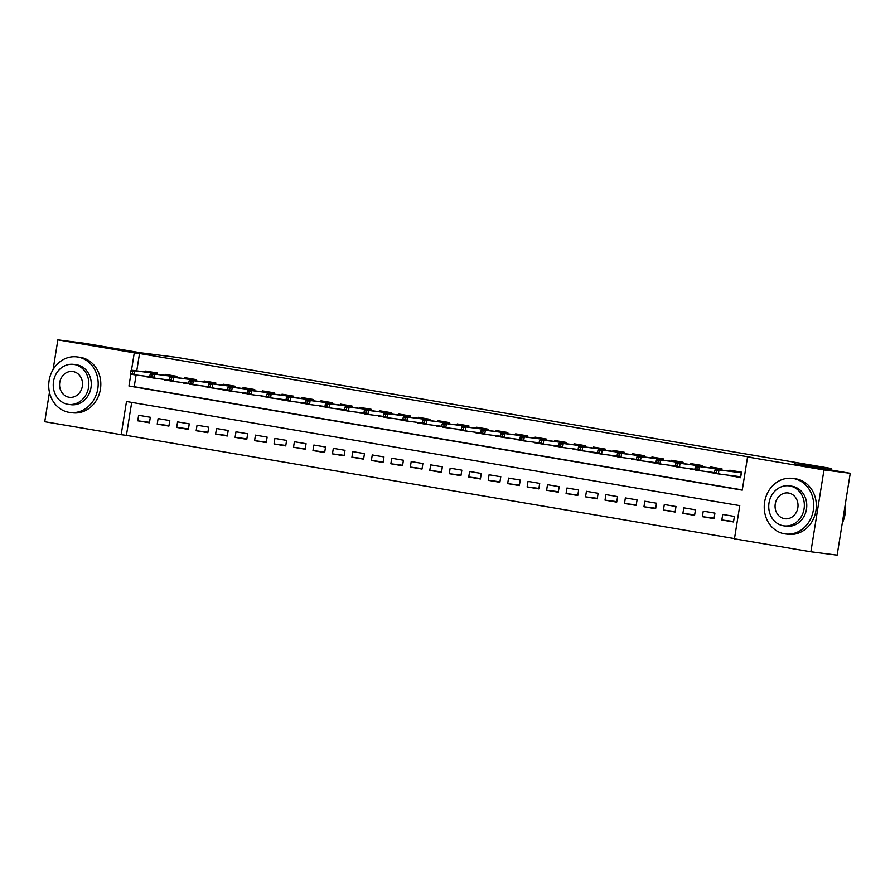 <?xml version="1.0" encoding="UTF-8"?>
<svg xmlns="http://www.w3.org/2000/svg" width="895" height="895" viewBox="0 0 895 895"><rect width="100%" height="100%" fill="white"/><g stroke="black" fill="none" stroke-linecap="round" stroke-linejoin="round"><path stroke-width="1.34" d="M53.107 369.545L57.862 339.865L84.13 343.21L140.112 352.708L176.897 357.385L831.063 468.443L794.279 463.778L850.25 473.287L837.138 555.135L810.87 551.79L734.448 538.824L739.762 505.641L126.486 401.508L121.172 434.69L44.75 421.713L49.46 392.312M131.699 402.392L126.419 435.362L734.482 538.6M126.419 435.362L121.172 434.69M157.207 374.289L157.408 373.025L145.728 371.033L145.572 371.984M176.673 377.6L176.874 376.325L165.195 374.345L165.038 375.285M196.139 380.901L196.341 379.637L184.661 377.645L184.515 378.596M215.605 384.212L215.818 382.937L204.127 380.957L203.982 381.897M235.083 387.513L235.284 386.237L223.605 384.257L223.448 385.208M254.549 390.824L254.751 389.549L243.071 387.569L242.914 388.508M274.015 394.124L274.217 392.849L262.537 390.869L262.392 391.82M293.482 397.436L293.694 396.161L282.014 394.18L281.858 395.12M312.959 400.736L313.161 399.461L301.481 397.481L301.324 398.432M332.425 404.048L332.627 402.772L320.947 400.792L320.802 401.732M351.892 407.348L352.093 406.073L340.413 404.092L340.268 405.043M371.369 410.66L371.57 409.384L359.891 407.404L359.734 408.344M390.835 413.96L391.037 412.684L379.357 410.704L379.2 411.655M410.302 417.271L410.503 415.996L398.823 414.005L398.678 414.956M429.768 420.572L429.98 419.296L418.289 417.316L418.144 418.256M449.245 423.872L449.447 422.608L437.767 420.616L437.61 421.567M468.711 427.183L468.913 425.908L457.233 423.928L457.076 424.868M488.178 430.484L488.379 429.22L476.699 427.228L476.554 428.179M507.644 433.795L507.857 432.52L496.166 430.54L496.02 431.479M527.121 437.096L527.323 435.831L515.643 433.84L515.486 434.791M546.588 440.407L546.789 439.132L535.109 437.152L534.953 438.091M566.054 443.707L566.255 442.443L554.576 440.452L554.43 441.403M585.531 447.019L585.733 445.744L574.053 443.763L573.896 444.703M604.998 450.319L605.199 449.055L593.519 447.064L593.363 448.015M624.464 453.631L624.665 452.355L612.985 450.375L612.84 451.315M643.93 456.931L644.143 455.656L632.452 453.675L632.306 454.626M663.408 460.243L663.609 458.967L651.929 456.987L651.773 457.927M682.874 463.543L683.075 462.267L671.395 460.287L671.239 461.238M702.34 466.854L702.541 465.579L690.862 463.599L690.716 464.539M721.806 470.155L722.019 468.879L710.328 466.899L710.182 467.85M733.587 521.472L721.829 519.984L733.508 521.964L734.392 516.426L722.712 514.446L721.829 519.984M714.12 518.16L702.362 516.672L714.042 518.653L714.926 513.126L703.246 511.146L702.362 516.672M694.654 514.86L682.896 513.372L694.576 515.352L695.46 509.826L683.78 507.834L682.896 513.372M675.177 511.56L663.419 510.06L675.099 512.041L675.993 506.514L664.303 504.534L663.419 510.06M655.711 508.248L643.952 506.76L655.632 508.74L656.516 503.214L644.836 501.222L643.952 506.76M636.244 504.948L624.486 503.449L636.166 505.429L637.05 499.902L625.37 497.922L624.486 503.449M616.778 501.636L605.02 500.148L616.7 502.129L617.584 496.602L605.904 494.611L605.02 500.148M597.301 498.336L585.543 496.837L597.222 498.817L598.117 493.29L586.426 491.31L585.543 496.837M577.834 495.024L566.076 493.537L577.756 495.517L578.64 489.99L566.96 487.999L566.076 493.537M558.368 491.724L546.61 490.225L558.29 492.216L559.174 486.679L547.494 484.698L546.61 490.225M538.902 488.413L527.133 486.925L538.824 488.905L539.707 483.378L528.028 481.387L527.133 486.925M519.424 485.112L507.666 483.613L519.346 485.605L520.23 480.067L508.55 478.087L507.666 483.613M499.958 481.801L488.2 480.313L499.88 482.293L500.764 476.767L489.084 474.775L488.2 480.313M480.492 478.501L468.734 477.001L480.414 478.993L481.297 473.455L469.618 471.475L468.734 477.001M461.026 475.189L449.256 473.701L460.936 475.681L461.831 470.155L450.151 468.174L449.256 473.701M441.548 471.889L429.79 470.39L441.47 472.381L442.354 466.843L430.674 464.863L429.79 470.39M422.082 468.577L410.324 467.089L422.004 469.069L422.887 463.543L411.208 461.563L410.324 467.089M402.616 465.277L390.858 463.778L402.537 465.769L403.421 460.231L391.741 458.251L390.858 463.778M383.138 461.965L371.38 460.477L383.06 462.458L383.955 456.931L372.264 454.951L371.38 460.477M363.672 458.665L351.914 457.166L363.594 459.157L364.478 453.62L352.798 451.639L351.914 457.166M344.206 455.354L332.448 453.866L344.127 455.846L345.011 450.319L333.332 448.339L332.448 453.866M324.74 452.053L312.97 450.565L324.661 452.546L325.545 447.008L313.865 445.028L312.97 450.565M305.262 448.753L293.504 447.254L305.184 449.234L306.079 443.707L294.388 441.727L293.504 447.254M285.796 445.442L274.038 443.954L285.718 445.934L286.601 440.407L274.922 438.416L274.038 443.954M266.33 442.141L254.572 440.642L266.251 442.622L267.135 437.096L255.455 435.115L254.572 440.642M246.863 438.83L235.094 437.342L246.785 439.322L247.669 433.795L235.989 431.804L235.094 437.342M227.386 435.529L215.628 434.03L227.308 436.01L228.191 430.484L216.512 428.504L215.628 434.03M207.92 432.218L196.162 430.73L207.841 432.71L208.725 427.183L197.045 425.192L196.162 430.73M188.453 428.918L176.695 427.418L188.375 429.41L189.259 423.872L177.579 421.892L176.695 427.418M168.976 425.606L157.218 424.118L168.898 426.098L169.793 420.572L158.102 418.58L157.218 424.118M150.315 417.26L138.635 415.28L137.752 420.807L149.431 422.798L150.315 417.26M130.86 374.177L128.958 386.025L742.246 490.158L747.56 456.976L752.818 457.636L139.53 353.514L136.756 370.866M136.096 374.994L134.216 386.696L742.279 489.934M728.989 475.279L740.601 477.717L741.485 472.191L729.805 470.211L729.649 471.15M721.146 474.283L709.522 471.978M701.68 470.983L690.056 468.667M682.214 467.671L670.579 465.366M662.736 464.371L651.112 462.055M643.27 461.059L631.646 458.755M623.804 457.759L612.169 455.443M604.338 454.447L592.703 452.143M584.86 451.147L573.236 448.831M565.394 447.836L553.77 445.531M545.928 444.535L534.293 442.219M526.461 441.224L514.826 438.919M506.984 437.923L495.36 435.608M487.518 434.612L475.894 432.307M468.051 431.312L456.416 429.007M448.585 428.011L436.95 425.696M429.108 424.7L417.484 422.395M409.642 421.4L398.006 419.084M390.175 418.088L378.54 415.783M370.698 414.788L359.074 412.472M351.232 411.476L339.608 409.172M331.765 408.176L320.13 405.86M312.299 404.864L300.664 402.56M292.822 401.564L281.198 399.248M273.355 398.253L261.732 395.948M253.889 394.952L242.254 392.636M234.423 391.641L222.788 389.336M214.945 388.34L203.322 386.025M195.479 385.029L183.844 382.724M176.013 381.729L164.378 379.413M156.535 378.417L144.912 376.113M830.817 469.987L831.063 468.443M850.25 473.287L823.982 469.942L810.87 551.79M57.862 339.865L134.272 352.843L131.498 370.194M139.53 353.514L134.272 352.843M747.56 456.976L823.982 469.942M134.216 386.696L128.958 386.025M734.202 476.408L728.922 475.737M149.51 422.306L137.752 420.807M714.747 473.142L709.444 472.426M695.281 469.841L689.978 469.125M675.792 466.485L670.512 465.814M656.326 463.185L651.034 462.514M636.848 459.918L631.568 459.202M617.382 456.618L612.102 455.902M597.916 453.306L592.635 452.601M578.45 450.006L573.158 449.29M558.972 446.694L553.692 445.99M539.506 443.394L534.225 442.678M520.062 440.094L514.759 439.378M500.562 436.782L495.282 436.066M481.096 433.471L475.816 432.766M461.63 430.126L456.349 429.455M442.164 426.825L436.872 426.154M422.686 423.514L417.406 422.843M403.22 420.214L397.939 419.542M383.776 416.947L378.473 416.231M364.31 413.647L358.996 412.931M344.832 410.335L339.529 409.619M325.366 407.035L320.063 406.319M305.9 403.723L300.597 403.007M286.434 400.423L281.119 399.707M266.934 397.067L261.653 396.395M247.467 393.766L242.187 393.095M228.001 390.5L222.721 389.795M208.524 387.199L203.243 386.483M189.058 383.888L183.777 383.183M169.591 380.588L164.311 379.872M150.125 377.276L144.833 376.571M736.73 476.263L736.63 476.856L734.28 475.95M734.94 471.822L735.052 471.094M737.39 472.135L737.491 471.508M736.988 476.297L736.63 476.856L740.624 477.538M716.694 470.524L714.747 470.199L714.4 472.403L716.347 472.739L716.694 470.524L718.987 469.942L715.485 469.349L741.407 472.672M716.347 472.739L718.349 473.925L740.579 476.755L741.217 472.773L718.987 469.942L718.349 473.925L714.848 473.332L714.4 472.403M715.485 469.349L714.747 470.199M737.558 471.52L737.704 472.18M842.273 523.105A28.013 24.68 -82.8 0 0 845.149 505.116M784.535 533.823A28.013 24.68 -82.8 0 0 785.43 533.957A28.013 24.68 -82.8 0 0 813.376 509.792A28.013 24.68 -82.8 0 0 793.384 478.523A28.013 24.68 -82.8 0 0 792.489 478.389A28.013 24.68 -82.8 0 0 764.543 502.554A28.013 24.68 -82.8 0 0 784.535 533.823M785.43 533.957L788.059 534.293A28.013 24.68 -82.8 0 0 816.005 510.128A28.013 24.68 -82.8 0 0 796.013 478.859A28.013 24.68 -82.8 0 0 795.118 478.724L792.489 478.389M789.077 485.862L791.493 486.164A20.171 17.766 97.2 0 1 792.142 486.265A20.171 17.766 97.2 0 1 806.54 508.785A20.171 17.766 97.2 0 1 786.414 526.182L783.998 525.868A20.171 17.766 -82.8 0 0 804.124 508.472A20.171 17.766 -82.8 0 0 789.726 485.951A20.171 17.766 -82.8 0 0 789.077 485.862A20.171 17.766 -82.8 0 0 768.962 503.258A20.171 17.766 -82.8 0 0 783.349 525.779A20.171 17.766 -82.8 0 0 783.998 525.868M788.596 493.033A13 11.456 -82.8 0 0 788.182 492.977A13 11.456 -82.8 0 0 775.215 504.187A13 11.456 -82.8 0 0 784.49 518.697A13 11.456 -82.8 0 0 784.904 518.753A13 11.456 -82.8 0 0 797.87 507.543A13 11.456 -82.8 0 0 788.596 493.033M69.038 412.338A28.013 24.68 -82.8 0 0 69.933 412.472A28.013 24.68 -82.8 0 0 97.879 388.307A28.013 24.68 -82.8 0 0 77.887 357.038A28.013 24.68 -82.8 0 0 76.992 356.904A28.013 24.68 -82.8 0 0 49.046 381.069A28.013 24.68 -82.8 0 0 69.038 412.338M69.933 412.472L72.562 412.808A28.013 24.68 -82.8 0 0 100.508 388.643A28.013 24.68 -82.8 0 0 80.516 357.373A28.013 24.68 -82.8 0 0 79.621 357.239L76.992 356.904M73.58 364.377L75.997 364.69A20.171 17.766 97.2 0 1 76.646 364.78A20.171 17.766 97.2 0 1 91.044 387.3A20.171 17.766 97.2 0 1 70.918 404.697L68.501 404.395A20.171 17.766 -82.8 0 0 88.627 386.987A20.171 17.766 -82.8 0 0 74.229 364.478A20.171 17.766 -82.8 0 0 73.58 364.377A20.171 17.766 -82.8 0 0 53.465 381.773A20.171 17.766 -82.8 0 0 67.852 404.294A20.171 17.766 -82.8 0 0 68.501 404.395M73.099 371.559A13 11.456 -82.8 0 0 72.685 371.492A13 11.456 -82.8 0 0 59.719 382.702A13 11.456 -82.8 0 0 68.993 397.212A13 11.456 -82.8 0 0 69.407 397.279A13 11.456 -82.8 0 0 82.374 386.069A13 11.456 -82.8 0 0 73.099 371.559M715.474 468.521L715.586 467.794M717.924 468.823L718.025 468.208M697.227 467.224L695.281 466.888L694.923 469.103L696.869 469.428L697.227 467.224L699.521 466.642L696.008 466.049L721.941 469.36M721.638 470.132L721.739 469.461L699.521 466.642L698.883 470.625L714.49 472.605M696.869 469.428L698.883 470.625L695.37 470.032L694.923 469.103M696.008 466.049L695.281 466.888M718.092 468.219L718.237 468.868M695.997 465.21L696.12 464.483M698.447 465.523L698.547 464.897M677.761 463.912L675.814 463.588L675.456 465.792L677.403 466.127L677.761 463.912L680.043 463.341L676.542 462.737L702.474 466.06M702.161 466.832L702.273 466.161L680.043 463.341L679.406 467.313L695.023 469.304M677.403 466.127L679.406 467.313L675.904 466.72L675.456 465.792M676.542 462.737L675.814 463.588M698.626 464.908L698.771 465.568M676.53 461.909L676.654 461.182M678.981 462.212L679.081 461.596M658.295 460.612L656.348 460.276L655.99 462.491L657.937 462.827L658.295 460.612L660.577 460.03L657.075 459.437L682.997 462.749M682.695 463.52L682.807 462.849L660.577 460.03L659.939 464.013L675.557 465.993M657.937 462.827L659.939 464.013L656.438 463.42L655.99 462.491M657.075 459.437L656.348 460.276M679.148 461.607L679.305 462.256M657.064 458.598L657.176 457.871M659.514 458.911L659.615 458.285M638.817 457.3L636.871 456.976L636.524 459.191L638.471 459.515L638.817 457.3L641.111 456.73L637.598 456.126L663.531 459.448M663.229 460.22L663.34 459.549L641.111 456.73L640.473 460.701L656.08 462.693M638.471 459.515L640.473 460.701L636.96 460.108L636.524 459.191M637.598 456.126L636.871 456.976M659.682 458.296L659.828 458.956M637.598 455.298L637.71 454.57M640.048 455.611L640.149 454.984M619.351 454L617.405 453.664L617.047 455.879L618.993 456.215L619.351 454L621.633 453.418L618.132 452.825L644.064 456.137M643.762 456.909L643.863 456.237L621.633 453.418L620.996 457.401L636.613 459.381M618.993 456.215L620.996 457.401L617.494 456.808L617.047 455.879M618.132 452.825L617.405 453.664M640.216 454.996L640.361 455.644M618.121 451.986L618.244 451.259M620.571 452.299L620.671 451.673M599.885 450.688L597.938 450.364L597.58 452.579L599.527 452.904L599.885 450.688L602.167 450.118L598.665 449.514L624.587 452.836M624.285 453.608L624.397 452.937L602.167 450.118L601.529 454.101L617.147 456.081M599.527 452.904L601.529 454.101L598.028 453.496L597.58 452.579M598.665 449.514L597.938 450.364M620.75 451.684L620.895 452.344M598.654 448.686L598.766 447.959M601.104 448.999L601.205 448.373M580.419 447.388L578.461 447.053L578.114 449.268L580.061 449.603L580.419 447.388L582.701 446.806L579.199 446.213L605.121 449.525M604.819 450.297L604.93 449.626L582.701 446.806L582.063 450.789L597.681 452.769M580.061 449.603L582.063 450.789L578.562 450.196L578.114 449.268M579.199 446.213L578.461 447.053M601.272 448.384L601.418 449.033M579.188 445.374L579.3 444.647M581.638 445.688L581.739 445.061M560.941 444.077L558.995 443.752L558.648 445.967L560.594 446.292L560.941 444.077L563.235 443.506L559.722 442.902L585.654 446.225M585.352 446.997L585.453 446.325L563.235 443.506L562.597 447.489L578.204 449.469M560.594 446.292L562.597 447.489L559.084 446.885L558.648 445.967M559.722 442.902L558.995 443.752M581.806 445.072L581.951 445.732M559.722 442.074L559.834 441.347M562.172 442.387L562.261 441.761M541.475 440.776L539.528 440.441L539.17 442.656L541.117 442.991L541.475 440.776L543.757 440.195L540.256 439.602L566.188 442.913M565.886 443.685L565.987 443.014L543.757 440.195L543.12 444.177L558.737 446.157M541.117 442.991L543.12 444.177L539.618 443.584L539.17 442.656M540.256 439.602L539.528 440.441M562.34 441.772L562.485 442.421M540.244 438.763L540.367 438.047M542.694 439.076L542.795 438.449M522.009 437.465L520.062 437.14L519.704 439.356L521.651 439.68L522.009 437.465L524.291 436.894L520.789 436.301L546.711 439.613M546.409 440.385L546.521 439.714L524.291 436.894L523.653 440.877L539.271 442.857M521.651 439.68L523.653 440.877L520.152 440.273L519.704 439.356M520.789 436.301L520.062 437.14M542.873 438.472L543.019 439.121M520.778 435.462L520.89 434.735M523.228 435.775L523.329 435.149M502.531 434.164L500.585 433.829L500.238 436.044L502.184 436.38L502.531 434.164L504.825 433.583L501.323 432.99L527.244 436.301M526.942 437.073L527.054 436.402L504.825 433.583L504.187 437.565L519.805 439.546M502.184 436.38L504.187 437.565L500.685 436.973L500.238 436.044M501.323 432.99L500.585 433.829M523.396 435.16L523.541 435.809M501.312 432.151L501.424 431.435M503.762 432.464L503.863 431.849M483.065 430.864L481.118 430.529L480.76 432.744L482.707 433.068L483.065 430.864L485.358 430.282L481.846 429.689L507.778 433.001M507.476 433.773L507.577 433.102L485.358 430.282L484.721 434.265L500.327 436.245M482.707 433.068L484.721 434.265L481.208 433.661L480.76 432.744M481.846 429.689L481.118 430.529M503.93 431.86L504.075 432.509M481.834 428.85L481.957 428.123M484.284 429.164L484.385 428.537M463.599 427.553L461.652 427.228L461.294 429.432L463.241 429.768L463.599 427.553L465.881 426.971L462.379 426.378L488.312 429.689M488.01 430.461L488.111 429.801L465.881 426.971L465.243 430.954L480.861 432.934M463.241 429.768L465.243 430.954L461.742 430.361L461.294 429.432M462.379 426.378L461.652 427.228M484.464 428.548L484.609 429.197M462.368 425.539L462.491 424.823M464.818 425.852L464.919 425.237M444.133 424.252L442.186 423.917L441.828 426.132L443.775 426.456L444.133 424.252L446.415 423.671L442.913 423.078L468.835 426.389M468.532 427.161L468.644 426.49L446.415 423.671L445.777 427.653L461.395 429.634M443.775 426.456L445.777 427.653L442.275 427.06L441.828 426.132M442.913 423.078L442.186 423.917M464.997 425.248L465.143 425.897M442.902 422.239L443.014 421.511M445.352 422.552L445.453 421.925M424.655 420.941L422.708 420.616L422.362 422.82L424.308 423.156L424.655 420.941L426.949 420.359L423.436 419.766L449.368 423.089M449.066 423.85L449.178 423.19L426.949 420.359L426.311 424.342L441.917 426.322M424.308 423.156L426.311 424.342L422.798 423.749L422.362 422.82M423.436 419.766L422.708 420.616M445.52 421.937L445.665 422.585M423.436 418.938L423.548 418.211M425.886 419.24L425.986 418.625M405.189 417.641L403.242 417.305L402.884 419.52L404.831 419.844L405.189 417.641L407.471 417.059L403.969 416.466L429.902 419.777M429.6 420.549L429.701 419.878L407.471 417.059L406.833 421.042L422.451 423.022M404.831 419.844L406.833 421.042L403.332 420.449L402.884 419.52M403.969 416.466L403.242 417.305M426.054 418.636L426.199 419.285M403.958 415.627L404.081 414.9M406.408 415.94L406.509 415.314M385.723 414.329L383.776 414.005L383.418 416.209L385.365 416.544L385.723 414.329L388.005 413.747L384.503 413.154L410.425 416.477M410.123 417.249L410.234 416.578L388.005 413.747L387.367 417.73L402.985 419.721M385.365 416.544L387.367 417.73L383.865 417.137L383.418 416.209M384.503 413.154L383.776 414.005M406.587 415.325L406.733 415.974M384.492 412.326L384.604 411.599M386.942 412.629L387.043 412.013M366.256 411.029L364.31 410.693L363.952 412.908L365.898 413.233L366.256 411.029L368.539 410.447L365.037 409.854L390.958 413.166M390.656 413.937L390.768 413.266L368.539 410.447L367.901 414.43L383.519 416.41M365.898 413.233L367.901 414.43L364.399 413.837L363.952 412.908M365.037 409.854L364.31 410.693M387.11 412.024L387.267 412.673M365.026 409.015L365.138 408.288M367.476 409.328L367.576 408.702M346.779 407.717L344.832 407.393L344.486 409.597L346.432 409.932L346.779 407.717L349.072 407.135L345.559 406.543L371.492 409.865M371.19 410.637L371.291 409.966L349.072 407.135L348.435 411.118L364.041 413.11M346.432 409.932L348.435 411.118L344.922 410.525L344.486 409.597M345.559 406.543L344.832 407.393M367.644 408.713L367.789 409.373M345.559 405.715L345.671 404.987M348.01 406.017L348.099 405.401M327.313 404.417L325.366 404.081L325.008 406.296L326.955 406.621L327.313 404.417L329.595 403.835L326.093 403.242L352.026 406.554M351.724 407.326L351.825 406.654L329.595 403.835L328.957 407.818L344.575 409.798M326.955 406.621L328.957 407.818L325.456 407.225L325.008 406.296M326.093 403.242L325.366 404.081M348.177 405.413L348.323 406.061M326.082 402.403L326.205 401.676M328.532 402.716L328.633 402.09M307.846 401.105L305.9 400.781L305.542 402.985L307.488 403.321L307.846 401.105L310.129 400.524L306.627 399.931L332.548 403.253M332.246 404.025L332.358 403.354L310.129 400.524L309.491 404.506L325.109 406.498M307.488 403.321L309.491 404.506L305.989 403.913L305.542 402.985M306.627 399.931L305.9 400.781M328.711 402.101L328.857 402.761M306.616 399.103L306.728 398.376M309.066 399.405L309.167 398.79M288.369 397.805L286.422 397.469L286.076 399.685L288.022 400.02L288.369 397.805L290.662 397.223L287.161 396.63L313.082 399.942M312.78 400.714L312.892 400.043L290.662 397.223L290.025 401.206L305.642 403.186M288.022 400.02L290.025 401.206L286.523 400.613L286.076 399.685M287.161 396.63L286.422 397.469M309.234 398.801L309.379 399.45M287.15 395.791L287.261 395.064M289.6 396.105L289.7 395.478M268.903 394.494L266.956 394.169L266.598 396.373L268.556 396.709L268.903 394.494L271.196 393.923L267.683 393.319L293.616 396.642M293.314 397.414L293.415 396.742L271.196 393.923L270.558 397.895L286.165 399.886M268.556 396.709L270.558 397.895L267.046 397.302L266.598 396.373M267.683 393.319L266.956 394.169M289.767 395.489L289.913 396.149M267.672 392.491L267.795 391.764M270.122 392.804L270.223 392.178M249.436 391.193L247.49 390.858L247.132 393.073L249.078 393.408L249.436 391.193L251.719 390.612L248.217 390.019L274.15 393.33M273.848 394.102L273.948 393.431L251.719 390.612L251.081 394.594L266.699 396.575M249.078 393.408L251.081 394.594L247.579 394.001L247.132 393.073M248.217 390.019L247.49 390.858M270.301 392.189L270.447 392.838M248.206 389.18L248.329 388.452M250.656 389.493L250.757 388.866M229.97 387.882L228.024 387.557L227.666 389.772L229.612 390.097L229.97 387.882L232.252 387.311L228.751 386.707L254.672 390.03M254.37 390.802L254.482 390.13L232.252 387.311L231.615 391.294L247.233 393.274M229.612 390.097L231.615 391.294L228.113 390.69L227.666 389.772M228.751 386.707L228.024 387.557M250.835 388.877L250.98 389.538M228.74 385.879L228.851 385.152M231.19 386.192L231.29 385.566M210.493 384.581L208.546 384.246L208.199 386.461L210.146 386.797L210.493 384.581L212.786 384L209.285 383.407L235.206 386.718M234.904 387.49L235.016 386.819L212.786 384L212.149 387.982L227.755 389.963M210.146 386.797L212.149 387.982L208.647 387.39L208.199 386.461M209.285 383.407L208.546 384.246M231.357 385.577L231.503 386.226M209.273 382.568L209.385 381.841M211.723 382.881L211.824 382.254M191.027 381.27L189.08 380.946L188.722 383.161L190.669 383.485L191.027 381.27L193.309 380.699L189.807 380.095L215.74 383.418M215.438 384.19L215.538 383.519L193.309 380.699L192.671 384.682L208.289 386.662M190.669 383.485L192.671 384.682L189.169 384.078L188.722 383.161M189.807 380.095L189.08 380.946M211.891 382.266L212.037 382.926M189.796 379.267L189.919 378.54M192.246 379.581L192.347 378.954M171.56 377.97L169.614 377.634L169.256 379.849L171.202 380.185L171.56 377.97L173.843 377.388L170.341 376.795L196.262 380.106M195.96 380.878L196.072 380.207L173.843 377.388L173.205 381.371L188.823 383.351M171.202 380.185L173.205 381.371L169.703 380.778L169.256 379.849M170.341 376.795L169.614 377.634M192.425 378.965L192.57 379.614M170.33 375.956L170.442 375.24M172.78 376.269L172.88 375.643M152.094 374.658L150.147 374.334L149.789 376.549L151.736 376.873L152.094 374.658L154.376 374.088L150.875 373.495L176.796 376.806M176.494 377.578L176.606 376.907L154.376 374.088L153.739 378.07L169.356 380.051M151.736 376.873L153.739 378.07L150.237 377.466L149.789 376.549M150.875 373.495L150.147 374.334M172.948 375.665L173.104 376.314M150.863 372.656L150.975 371.928M153.313 372.969L153.414 372.342M132.617 371.358L130.67 371.022L130.323 373.237L132.27 373.573L132.617 371.358L134.91 370.776L131.397 370.183L157.33 373.495M157.028 374.267L157.14 373.595L134.91 370.776L134.272 374.759L149.879 376.739M132.27 373.573L134.272 374.759L130.759 374.166L130.323 373.237M131.397 370.183L130.67 371.022M153.481 372.354L153.627 373.002"/></g></svg>
